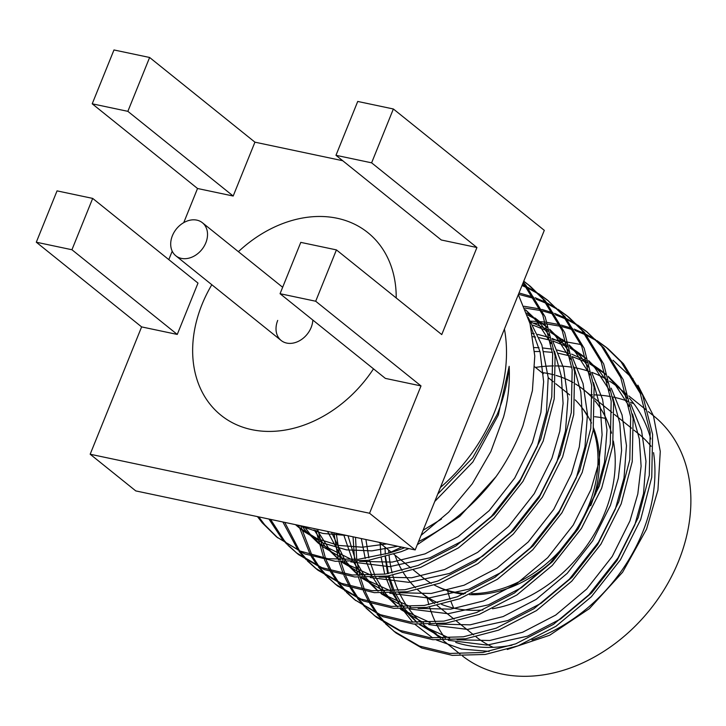 <?xml version="1.0" encoding="UTF-8"?>
<svg xmlns="http://www.w3.org/2000/svg" width="726" height="726" viewBox="0 0 726 726"><rect width="100%" height="100%" fill="white"/><g stroke="black" fill="none" stroke-linecap="round" stroke-linejoin="round"><path stroke-width="1.09" d="M413.357 569.937L422.795 577.533A117.176 90.451 -51.2 0 0 431.28 583.377M434.411 585.111A117.176 90.451 -51.2 0 0 465.302 593.514M471.718 593.687A117.176 90.451 -51.2 0 0 588.623 505.732A117.176 90.451 -51.2 0 0 593.323 429.574M373.5 368.844A117.176 90.451 128.8 0 1 221.003 415.263A117.176 90.451 128.8 0 1 202.037 304.43A117.176 90.451 128.8 0 1 211.82 284.728A117.176 90.451 128.8 0 0 202.037 304.43A117.176 90.451 128.8 0 0 221.003 415.263A117.176 90.451 128.8 0 0 373.5 368.844M312.824 320.057A21.199 16.371 128.8 0 1 311.155 327.48A21.199 16.371 128.8 0 1 281.144 340.476A21.199 16.371 128.8 0 1 277.713 320.42M587.515 416.279A117.176 90.451 -51.2 0 0 575.237 399.899M238.391 251.677A117.176 90.451 128.8 0 1 367.864 232.638A117.176 90.451 128.8 0 1 396.214 297.969A117.176 90.451 128.8 0 0 367.864 232.638A117.176 90.451 128.8 0 0 238.391 251.677M205.83 242.793A21.199 16.371 128.8 0 1 175.828 255.788A21.199 16.371 128.8 0 1 172.389 235.732A21.199 16.371 128.8 0 1 202.4 222.737A21.199 16.371 128.8 0 1 205.83 242.793M355.504 537.331L356.711 559.465M357.01 561.588L359.842 575.527M360.35 577.397L364.497 589.721M365.169 591.381L370.441 602.317M371.267 603.796L377.529 613.497M378.491 614.804L385.669 623.371M386.758 624.514L394.817 631.983M385.424 623.679L396.024 632.972L421.797 648.009L452.307 655.387L485.286 654.453L518.164 645.795L555.934 626.311L591.309 596.799L620.421 559.855L640.677 519.553L651.739 477.309L652.62 434.393L642.692 395.307L623.489 363.799L608.297 348.997M353.045 536.804L354.569 559.628M354.896 561.715L357.909 575.437M358.435 577.279L362.737 589.421M363.427 591.055L368.826 601.836M369.67 603.279L376.05 612.844M377.03 614.123L384.326 622.554M393.592 631.021L419.365 646.049L449.875 653.427L482.844 652.492L515.732 643.835L553.493 624.351L588.868 594.839L617.989 557.895L638.236 517.593L649.298 475.348L650.178 432.433L640.25 393.347L621.057 361.838L605.856 347.037L596.999 340.603M336.22 533.256L340.34 559.846M340.848 561.715L344.995 574.039M345.667 575.7L350.93 586.635M351.756 588.105L358.018 597.816M358.98 599.122L366.167 607.689M367.256 608.833L375.306 616.301M365.922 607.998L376.522 617.291L402.295 632.328L432.805 639.697L465.783 638.771L498.662 630.114L536.423 610.63L571.807 581.118L600.919 544.173L621.175 503.871L632.228 461.627L633.117 418.711L623.18 379.625L603.987 348.108L586.363 331.365M333.869 532.757L338.407 559.755M338.933 561.597L343.235 573.74M343.924 575.373L349.324 586.145M350.168 587.597L356.548 597.162M357.528 598.442L364.815 606.872M374.09 615.339L399.863 630.368L430.364 637.737L463.342 636.811L496.23 628.153L533.991 608.669L569.365 579.157L598.487 542.213L618.733 501.911L629.796 459.667L630.676 416.751L620.748 377.665L601.545 346.148L586.354 331.355L577.488 324.921M318.052 530.57L325.493 558.358M326.165 560.009L331.428 570.954M332.254 572.424L338.516 582.134M339.478 583.441L346.665 592.008M347.754 593.151L355.804 600.62M354.578 599.649L382.793 616.646L413.303 624.015L446.281 623.09L479.16 614.432L516.921 594.948L552.295 565.436L581.417 528.483L601.673 488.181L612.726 445.945L613.606 403.03L603.678 363.944L584.484 332.426L569.293 317.634M315.864 530.189L323.723 558.049M324.422 559.682L329.822 570.464M330.657 571.916L337.045 581.481M338.017 582.76L345.313 591.191M346.42 592.316L354.587 599.658L380.351 614.686L410.862 622.055L443.84 621.129L476.719 612.472L514.489 592.988L549.863 563.476L578.976 526.522L599.231 486.22L610.294 443.985L611.174 401.07L601.246 361.984L582.043 330.466L566.852 315.674L557.985 309.24M300.745 526.114L311.926 555.272M312.752 556.742L319.013 566.452M319.975 567.759L327.163 576.326M328.252 577.469L336.301 584.938M326.918 576.635L337.517 585.927L363.29 600.965L393.801 608.334L426.77 607.399L459.658 598.75L497.419 579.266L532.793 549.754L561.915 512.801L582.17 472.499L593.224 430.255L594.104 387.339L584.176 348.262L564.982 316.745L547.359 300.001M298.586 525.315L310.311 554.782M311.155 556.234L317.543 565.799M318.514 567.079L325.811 575.509M335.085 583.976L360.849 599.004L391.359 606.373L424.338 605.439L457.217 596.79L494.978 577.306L530.361 547.794L559.474 510.841L579.729 470.539L590.792 428.295L591.672 385.379L581.744 346.302L562.541 314.785L547.35 299.992L538.483 293.558M284.755 522.384L299.511 550.771M300.473 552.069L307.661 560.635M308.75 561.788L316.799 569.257M318.015 570.246L343.788 585.274L374.298 592.652L407.268 591.717L440.156 583.06L477.917 563.585L513.291 534.073L542.413 497.119L562.659 456.817L573.721 414.573L574.602 371.658L564.674 332.581L545.48 301.063L530.279 286.271L523.764 281.18M282.877 521.985L298.032 550.108M299.012 551.397L306.308 559.819M307.416 560.944L315.583 568.286L341.347 583.314L371.857 590.692L404.836 589.757L437.714 581.099L475.476 561.625L510.85 532.113L539.972 495.159L560.227 454.857L571.28 412.613L572.161 369.697L562.233 330.62L543.039 299.103L527.847 284.311M270.562 519.38L284.202 540.48L288.149 544.954M289.238 546.097L297.297 553.566M287.904 545.262L298.504 554.564L324.286 569.592L354.787 576.97L387.766 576.036L420.653 567.378L458.415 547.894L493.789 518.382L522.911 481.438L543.157 441.136L554.219 398.892L555.1 355.976L545.172 316.899L525.969 285.382L523.292 282.341M268.938 519.036L281.77 538.52L286.806 544.137M296.072 552.604L321.845 567.632L352.355 575.01L385.325 574.075L418.212 565.418L455.973 545.934L491.348 516.422L520.469 479.478L540.725 439.176L551.778 396.931L552.658 354.016L542.73 314.939L523.074 282.877M607.081 348.035L598.106 341.71M596.772 340.875L587.016 335.512M585.564 334.822L574.992 330.466M573.422 329.913L562.006 326.627M560.309 326.246L547.948 324.132M546.115 323.923L540.153 323.406M538.483 323.315L533.719 323.152M595.674 339.75L586.009 334.269M584.575 333.552L574.112 329.069M572.56 328.506L561.243 325.085M559.564 324.667L547.331 322.408M545.516 322.172L538.42 321.491M536.922 321.4L530.67 321.182M587.579 332.354L578.604 326.028M577.27 325.194L567.505 319.83M566.062 319.141L555.49 314.785M553.92 314.231L542.503 310.946M540.806 310.565L524.798 308.051M576.172 324.068L566.507 318.587M565.073 317.87L554.61 313.387M553.058 312.824L541.741 309.394M540.062 308.986L524.054 306.263M568.077 316.672L559.102 310.347M557.768 309.512L548.003 304.149M546.551 303.45L535.988 299.094M534.418 298.549L518.464 294.284M556.66 308.387L547.005 302.905M545.571 302.188L535.107 297.705M533.546 297.134L519.008 292.95M548.566 300.991L539.6 294.665M538.265 293.83L528.501 288.467M527.049 287.768L522.003 285.536M537.158 292.705L527.503 287.215M526.069 286.507L522.312 284.755M529.063 285.309L523.691 281.352M388.628 550.054A153.449 118.447 -51.2 0 0 388.855 553.094M389.109 555.726A153.449 118.447 -51.2 0 0 392.167 572.887M392.784 575.201A153.449 118.447 -51.2 0 0 398.302 590.583M399.264 592.688A153.449 118.447 -51.2 0 0 407.513 606.945M408.938 608.933A153.449 118.447 -51.2 0 0 421.307 622.663M423.53 624.614A153.449 118.447 -51.2 0 0 425.5 626.248A153.449 118.447 -51.2 0 0 436.181 633.653M455.692 642.41A153.449 118.447 -51.2 0 0 511.993 645.196M531.986 639.915A153.449 118.447 -51.2 0 0 642.655 532.222A153.449 118.447 -51.2 0 0 653.572 452.643M385.161 556.833L387.611 573.721M388.129 575.981L392.884 591.037M393.728 593.088L400.924 606.963M402.159 608.887L412.813 622.236M414.7 624.151L432.741 637.954M436.444 640.014L461.545 649.044L489.161 651.403M507.283 649.48L549.682 635.241L589.33 608.669L622.618 572.215L646.548 529.145L657.938 490.077L660.279 451.463L653.445 415.789L637.9 385.161M650.768 438.994A153.449 118.447 -51.2 0 0 629.397 398.202M626.701 395.253A153.449 118.447 -51.2 0 0 617.817 387.085A153.449 118.447 -51.2 0 0 609.531 381.15M607.245 379.743A153.449 118.447 -51.2 0 0 591.681 372.32M589.494 371.54A153.449 118.447 -51.2 0 0 574.094 367.583M571.87 367.22A153.449 118.447 -51.2 0 0 555.88 365.922M553.521 365.922A153.449 118.447 -51.2 0 0 535.489 367.42M633.136 378.981L612.998 360.241M580.981 344.532L552.323 339.387M504.434 329.014A153.449 118.447 128.8 0 1 494.206 412.858A153.449 118.447 128.8 0 1 440.401 487.5M298.513 525.288L329.595 531.849M421.053 535.38L448.614 512.211L472.245 483.825L490.83 451.608L503.563 416.978C508.146 400.108 510.015 383.219 509.162 366.312C507.637 382.42 503.69 398.392 497.301 414.219L472.68 457.816L437.733 494.107M417.296 544.682L459.785 516.367L496.121 476.546C507.41 460.456 516.377 443.459 523.01 425.536L532.412 390.624L534.781 356.012L530.007 323.551L518.328 294.629M427.088 597.453A153.449 118.447 -51.2 0 0 428.885 604.685M429.556 606.963A153.449 118.447 -51.2 0 0 435.464 622.128M436.489 624.206A153.449 118.447 -51.2 0 0 445.256 638.335M462.498 655.986A153.449 118.447 -51.2 0 0 678.592 561.125A153.449 118.447 -51.2 0 0 653.745 415.98L648.291 411.588M651.095 446.308A130.008 100.36 -51.2 0 0 639.062 434.239L633.952 430.137M606.165 418.557A130.008 100.36 -51.2 0 0 594.667 416.733M541.85 372.538A130.008 100.36 128.8 0 1 553.593 374.761M556.052 375.433A130.008 100.36 128.8 0 1 573.059 382.548M575.473 383.963A130.008 100.36 128.8 0 1 583.777 389.789A130.008 100.36 128.8 0 1 592.552 398.039M595.011 400.879A130.008 100.36 128.8 0 1 611.528 433.15M613.361 441.081A130.008 100.36 128.8 0 1 604.822 512.765A130.008 100.36 128.8 0 1 492.518 608.76M581.526 407.095A116.623 90.024 128.8 0 1 591.472 423.022M593.55 427.932A116.623 90.024 128.8 0 1 590.719 505.686M257.476 516.622L262.267 522.838L276.561 536.913L300.156 551.043L327.925 558.73L358.127 559.338L388.746 553.148L401.65 547.077M509.162 366.312L498.317 415.045L472.853 461.981L434.756 501.475M346.692 535.47L322.816 533.438L301.072 526.232M397.812 546.261L371.875 550.871L346.474 549.872L323.179 543.102L303.323 531.096L296.344 524.825M528.201 317.416L541.841 344.932L548.194 377.484L546.487 412.332L537.331 446.408L519.607 481.937L494.088 514.525L463.07 540.571L429.946 557.786L389.553 566.679L350.749 561.87M345.449 559.946L322.834 546.778L310.301 534.436L305.12 527.557M525.479 309.748L541.324 324.758L549.518 335.82M552.713 341.129L563.558 367.964L567.959 398.601L565.518 430.781L556.833 462.09L539.109 497.619L513.591 530.207L482.572 556.252L449.448 573.467L409.056 582.361L370.251 577.551M364.951 575.627L342.336 562.459M339.178 559.791L329.804 550.117L317.316 530.443M527.357 314.857L534.436 318.542M537.158 320.157L547.159 327.19M549.618 329.214L560.826 340.44L569.021 351.502M572.215 356.811L583.06 383.646L587.461 414.283L585.02 446.463L576.335 477.772L558.612 513.3L533.093 545.888L502.083 571.934L468.951 589.149L428.558 598.043L389.753 593.242M384.453 591.309L361.838 578.141M358.68 575.482L346.238 561.897M344.832 559.946L331.464 532.249M533.065 325.194L548.348 331.256M550.553 332.372L566.67 342.872M569.13 344.895L580.328 356.121L588.523 367.184M591.717 372.492L602.571 399.327L606.972 429.974L604.522 462.144L595.837 493.453L578.114 528.982L552.604 561.57L521.586 587.615L488.453 604.831L448.06 613.724L409.255 608.923M403.965 606.99L381.341 593.823M378.182 591.164L365.75 577.578M364.334 575.627L356.239 561.634M355.295 559.574L347.99 535.743M532.848 336.692L535.552 337.045M539.109 337.626L550.499 340.258M552.658 340.902L567.85 346.937M570.055 348.053L586.172 358.553M588.632 360.586L599.83 371.803L608.025 382.865M611.219 388.174L622.073 415.018L626.474 445.655L624.033 477.826L615.339 509.144L597.616 544.672L572.106 577.252L541.088 603.297L507.955 620.512L467.562 629.406L428.757 624.605M423.467 622.681L400.843 609.504M397.694 606.845L385.252 593.26M383.845 591.309L375.741 577.324M374.798 575.255L369.48 560.163M368.89 557.904L365.904 539.527M534.554 351.529L539.981 351.511M543.883 351.647L552.468 352.382M558.612 353.308L570.001 355.94M572.161 356.584L587.352 362.628M589.557 363.744L605.675 374.235M608.134 376.268L619.332 387.484L627.527 398.556M630.722 403.856L641.575 430.7L645.977 461.337L643.535 493.508L634.842 524.825L617.118 560.354L591.608 592.942L560.59 618.988L527.466 636.194L487.064 645.087L448.26 640.287M442.969 638.363L419.474 624.478M417.196 622.527L404.754 608.942M403.347 606.99L395.243 593.006M394.3 590.937L388.982 575.854M388.401 573.585L385.542 556.733M385.325 554.156L384.98 547.123M258.728 516.885L264.7 524.798L277.795 537.884M276.561 536.913L304.775 553.911L335.285 561.289L368.264 560.354L401.142 551.696L408.838 548.593M388.746 553.148A177.162 136.76 -51.2 0 0 404.7 547.722M418.539 541.605A177.162 136.76 -51.2 0 0 496.121 476.546M441.462 519.072L423.131 530.243M386.749 543.928L362.347 547.195L338.661 545.444L316.999 538.601L298.45 527.176L295.446 524.635M530.561 325.693L540.108 352.065L543.638 381.685L540.888 412.531L532.448 442.488L514.725 478.017L489.215 510.605L458.197 536.65L425.073 553.865L392.176 562.087L359.597 561.38M352.101 559.773L317.952 542.857L305.428 530.515L302.424 526.695M525.515 309.848L536.441 320.838L551.134 343.543M554.51 351.302L561.316 376.277L563.086 403.438L559.8 431.244L551.951 458.17L534.227 493.698L508.717 526.286L477.699 552.332L444.575 569.547L411.687 577.769L379.099 577.07M371.603 575.455L341.728 561.761M339.051 559.791L324.93 546.197L314.077 529.835M526.722 313.06L532.285 316.237M534.944 317.934L547.268 327.517M549.845 329.967L555.944 336.519L570.636 359.234M574.012 366.993L580.818 391.958L582.597 419.12L579.303 446.926L571.462 473.851L553.738 509.38L528.219 541.968L497.201 568.013L464.077 585.229L431.19 593.451L398.61 592.752M391.105 591.136L361.23 577.442M358.553 575.473L344.414 561.86M342.853 559.918L327.689 531.731M531.368 322.308L547.894 329.649M550.136 330.929L566.77 343.198M569.356 345.649L575.455 352.201L590.147 374.915M593.514 382.675L600.32 407.649L602.099 434.801L598.805 462.607L590.964 489.533L573.241 525.061L547.722 557.65L516.703 583.695L483.58 600.91L450.692 609.141L418.112 608.433M410.607 606.827L380.733 593.124M378.055 591.155L363.917 577.542M362.356 575.6L353.399 561.788M352.355 559.764L343.716 534.835M532.258 333.37L534.236 333.706M537.712 334.377L549.945 337.681M552.105 338.425L567.396 345.331M569.638 346.611L581.544 354.832L586.272 358.889M588.859 361.33L594.957 367.882L609.649 390.597M613.025 398.356L619.832 423.331L621.601 450.492L618.307 478.298L610.466 505.223L592.743 540.743L567.233 573.331L536.215 599.377L503.082 616.592L470.194 624.823L437.615 624.115M430.11 622.509L400.244 608.815M397.567 606.836L383.428 593.224M381.858 591.291L372.901 577.469M371.857 575.446L365.904 560.69M365.232 558.485L361.312 538.556M534.254 347.582L539.01 347.727M542.821 347.981L552.041 349.097M557.214 350.059L569.447 353.362M571.607 354.106L586.898 361.013M589.14 362.292L601.046 370.514L605.774 374.571M608.361 377.012L614.459 383.564L629.152 406.279M632.528 414.038L639.334 439.012L641.103 466.174L637.809 493.979L629.968 520.905L612.245 556.434L586.735 589.022L555.717 615.067L522.584 632.273L489.696 640.504L457.117 639.797M449.621 638.19L419.746 624.496M417.069 622.518L402.93 608.905M401.36 606.972L392.403 593.151M391.359 591.127L385.406 576.371M384.735 574.166L381.259 557.822M380.941 555.336L380.106 543.202M633.943 403.819A153.449 118.447 -51.2 0 0 630.377 402.286M628.19 401.433A153.449 118.447 -51.2 0 0 612.826 397.013M610.611 396.587A153.449 118.447 -51.2 0 0 594.757 394.89M592.425 394.826A153.449 118.447 -51.2 0 0 590.029 394.817M447.67 590.819A130.008 100.36 -51.2 0 0 450.156 599.268M451.046 601.736A130.008 100.36 -51.2 0 0 453.732 608.116M476.093 636.856L476.12 636.874A130.008 100.36 -51.2 0 0 493.217 647.32M36.3 242.212L71.938 249.744L92.683 198.407L57.045 190.874L36.3 242.212L141.615 326.9L90.169 454.231L135.78 490.912L415.172 549.936L544.3 230.342L393.365 108.982L357.727 101.449L335.975 155.3L441.29 239.988L476.928 247.521L371.612 162.833L393.365 108.982M482.944 609.994A130.008 100.36 128.8 0 1 441.626 604.413M437.787 602.798A130.008 100.36 128.8 0 1 420.835 592.425A130.008 100.36 128.8 0 1 417.713 589.775M415.544 587.761A130.008 100.36 128.8 0 1 403.456 572.832M402.095 570.591A130.008 100.36 128.8 0 1 394.998 555.172M90.169 454.231L369.561 513.255L415.172 549.936M342.699 160.718L254.935 142.169L149.62 57.481L113.973 49.958L92.22 103.809L197.536 188.497L183.742 222.646M172.216 251.178L168.804 259.618M369.561 513.255L421.007 385.923L315.692 301.236L336.428 249.898L441.753 334.586L476.928 247.521M254.935 142.169L233.182 196.029L197.536 188.497M92.683 198.407L197.998 283.095L177.262 334.432L141.615 326.9M421.007 385.923L385.37 378.391L280.055 293.703L315.692 301.236M71.938 249.744L177.262 334.432M92.22 103.809L127.858 111.341L233.182 196.029M127.858 111.341L149.62 57.481M335.975 155.3L371.612 162.833M336.428 249.898L300.791 242.375L280.055 293.703M550.517 562.795A116.623 90.024 128.8 0 1 469.568 594.667M463.633 594.231A116.623 90.024 128.8 0 1 437.252 586.508M410.916 567.977L393.855 554.256M391.169 552.096L378.963 542.286M569.656 394.899L555.762 383.727M553.321 381.767L548.203 377.647M543.329 373.727L534.808 366.875M281.144 340.476L175.828 255.788M282.65 287.269L202.4 222.737M318.006 570.246L315.574 568.286M608.306 349.006L605.865 347.046M569.302 317.643L566.861 315.683M425.5 626.248L440.537 638.335M442.978 640.296L460.039 654.017M583.777 389.789L592.507 396.813M594.948 398.774L612.018 412.495M614.45 414.455L631.52 428.177M303.323 531.096L298.45 527.167M322.834 546.778L317.952 542.857M339.015 559.791L337.454 558.539M547.413 327.39L542.54 323.469M358.517 575.473L356.965 574.221M566.915 343.071L562.042 339.151M378.019 591.155L376.467 589.902M586.417 358.753L581.544 354.832M397.521 606.836L395.969 605.584M605.929 374.435L601.046 370.514M420.345 625.186L419.465 624.478M417.023 622.518L415.472 621.265M617.817 387.085L626.347 393.946M628.789 395.906L645.85 409.627M420.835 592.425L434.647 603.533M437.088 605.493L454.149 619.214M456.59 621.175L473.651 634.896"/></g></svg>
